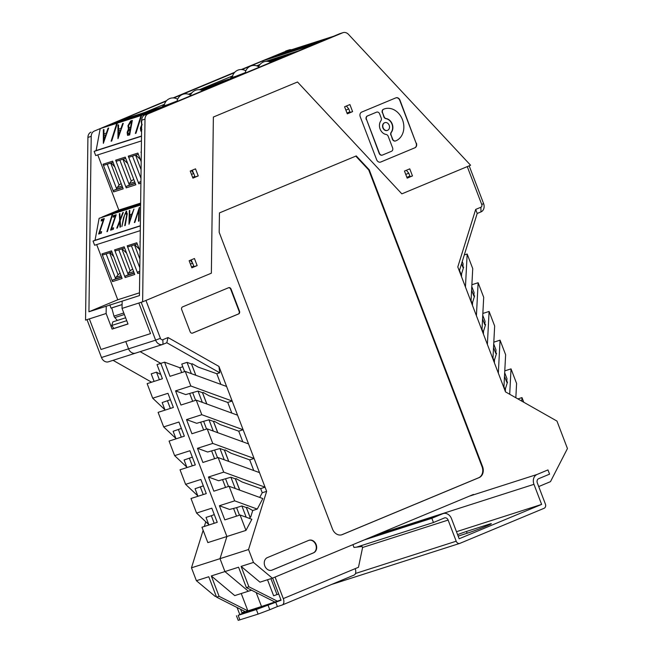 <?xml version="1.0" encoding="UTF-8"?>
<svg xmlns="http://www.w3.org/2000/svg" width="653" height="653" viewBox="0 0 653 653"><rect width="100%" height="100%" fill="white"/><g stroke="black" fill="none" stroke-linecap="round" stroke-linejoin="round"><path stroke-width="0.98" d="M205.564 89.583L202.757 90.457M164.262 105.353L162.499 106.284L167.568 104.717L177.126 101.027M232.419 76.972L230.656 77.895L235.717 76.336L245.283 72.638M384.788 122.691A4.073 3.273 72.2 0 0 384.658 122.723A4.073 3.273 72.2 0 0 382.878 127.866A4.073 3.273 72.2 0 0 387.147 130.486A4.073 3.273 72.2 0 0 387.27 130.437M389.18 125.262A4.073 3.273 72.2 0 0 384.911 122.642A4.073 3.273 72.2 0 0 383.131 127.784A4.073 3.273 72.2 0 0 387.4 130.404A4.073 3.273 72.2 0 0 389.18 125.262M380.103 129.041A8.146 6.546 -107.8 0 1 380.903 120.781A2.816 2.269 72.2 0 0 381.172 117.924L379.654 113.932A2.816 2.269 72.2 0 0 376.699 112.12A2.816 2.269 72.2 0 0 376.552 112.169L367.582 115.907A2.816 2.269 72.2 0 0 366.496 119.409L379.426 153.267A2.816 2.269 72.2 0 0 382.38 155.079A2.816 2.269 72.2 0 0 382.527 155.022L391.49 151.292A2.816 2.269 72.2 0 0 392.575 147.782L388.209 136.338A2.816 2.269 72.2 0 0 386.127 134.461A8.146 6.546 -107.8 0 1 380.103 129.041M270.277 62.027L278.717 58.599L270.375 62.068M259.51 65.153L257.225 66.043M257.421 66.124L259.363 65.382M259.339 65.414L257.478 66.149M257.151 66.018L259.559 65.088M158.908 107.925L159.471 107.745M201.899 89.624L202.112 90.196L211.768 86.629L228.591 79.617L231.089 78.433L222.787 81.184L201.181 89.934M245.242 72.858L243.487 73.789M268.53 61.48L288.071 55.219M260.041 64.451L256.686 65.847M246.091 70.263L245.316 70.581M232.672 75.854L199.418 89.698M191.892 92.832L188.529 94.236M177.934 98.652L177.167 98.97M164.515 104.235L144.868 112.422M177.094 101.248L175.331 102.178M269.681 61.798L273.501 60.272L269.762 61.823M275.615 60.411L284.12 56.868M107.402 231.537L106.912 231.693L112.3 214.086L112.781 213.931L107.402 231.537M120.209 220.51L120.511 226.983L119.981 227.154L119.728 221.759L117.311 228.011L116.773 228.183L119.679 220.681L119.36 213.743L119.891 213.572L120.16 219.424L122.788 212.641L123.319 212.47L120.209 220.51M128.984 224.273L129.302 210.56L129.792 210.397L129.653 214.804L131.865 214.102L133.947 209.066L128.984 224.273M140.346 225.93L93.044 241.088L95.036 240.255L99.125 218.298L140.615 205.001M95.036 240.255L140.346 225.742M139.416 207.319L138.983 221.065L138.493 221.228L138.836 210.127L134.836 222.395L134.338 222.559L139.416 207.319M124.976 213.923L126.698 211.376L126.241 211.188L127.278 213.727L125.172 225.489L124.723 225.636L126.674 215.049L125.996 212.666L124.429 215.466L121.891 226.542L123.515 217.8L126.241 211.188L126.706 211.188M127.221 214.249L126.723 212.854L125.996 212.666M111.59 228.444L113.565 227.815L113.287 229.301L110.569 230.174L115.189 216.478L113.1 217.147L113.377 215.661L116.21 214.755L111.59 228.444L113.5 228.166M99.631 232.28L101.607 231.644L101.329 233.129L98.611 234.003L103.231 220.306L101.15 220.975L101.419 219.49L104.26 218.584L99.631 232.28L101.542 231.995M111.712 141.015L111.108 141.211L116.707 123.531L117.311 123.344L111.712 141.015M132.339 120.446L129.645 134.918L127.564 135.359L127.139 132.347L128.437 129.041L127.947 125.719L130.682 120.976L132.339 120.446M141.57 131.098L140.828 131.114L140.403 128.102L141.701 124.788L141.211 121.466L141.75 119.532M141.448 140.909L95.713 155.561L94.122 151.398L96.105 150.574L100.203 128.608L150.712 112.43L144.844 114.871L148.125 113.826A6.685 5.379 72.2 0 0 144.999 119.132L142.632 301.817L211.368 273.191L145.946 300.437L160.409 338.311A2.228 1.796 -107.8 0 0 162.858 339.699L168.041 337.544L218.951 366.431L219.734 372.79L216.796 373.728L220.861 384.38M96.105 150.574L141.513 136.028M135.963 133.245L135.359 133.441L140.958 115.769L141.562 115.573L135.963 133.245L141.415 115.948L140.958 115.769M117.973 138.656L117.948 125.058L118.568 124.854L118.536 129.229L120.96 128.453L122.658 123.548L123.278 123.352L117.973 138.656M103.354 143.342L103.329 129.743L103.949 129.539L103.917 133.914L106.341 133.139L108.039 128.233L108.659 128.029L103.354 143.342M291.483 49.759A6.685 5.379 72.2 0 0 289.271 49.881A6.685 5.379 72.2 0 0 288.928 50.012L283.059 52.452L333.569 36.274L339.438 33.825A6.685 5.379 -107.8 0 1 339.78 33.703L343.07 32.65A6.685 5.379 72.2 0 0 342.719 32.772L148.125 113.826M384.576 108.855A16.962 13.64 72.2 0 0 384.454 108.896A16.962 13.64 72.2 0 0 383.58 109.222L383.662 109.206A2.816 2.269 72.2 0 0 382.576 112.708L384.103 116.707A2.816 2.269 72.2 0 0 386.184 118.585A8.146 6.546 -107.8 0 1 392.208 124.005A8.146 6.546 -107.8 0 1 391.408 132.265A2.816 2.269 72.2 0 0 391.131 135.122L392.657 139.113A2.816 2.269 72.2 0 0 395.612 140.926A2.816 2.269 72.2 0 0 395.759 140.877L395.922 140.803A16.962 13.64 72.2 0 0 402.681 120.266A16.962 13.64 72.2 0 0 384.707 108.814A16.962 13.64 72.2 0 0 383.833 109.141L383.662 109.206M395.481 140.966A2.816 2.269 -107.8 0 1 395.359 141.007A2.816 2.269 -107.8 0 1 392.404 139.195L392.657 139.113M391.131 135.122L392.404 139.195M390.878 135.204A2.816 2.269 -107.8 0 1 391.155 132.347L391.408 132.265M386.184 118.585L385.931 118.666A8.146 6.546 -107.8 0 1 391.955 124.086A8.146 6.546 -107.8 0 1 391.155 132.347M385.931 118.666A2.816 2.269 -107.8 0 1 383.85 116.789L384.103 116.707M382.576 112.708L383.85 116.789M382.323 112.789A2.816 2.269 -107.8 0 1 383.409 109.288M380.438 162.14A3.763 3.02 72.2 0 0 380.511 162.107L414.671 147.88A3.763 3.02 72.2 0 0 416.124 143.211L399.734 100.284A3.763 3.02 72.2 0 0 395.922 97.836M382.25 155.112A2.816 2.269 -107.8 0 1 382.127 155.161A2.816 2.269 -107.8 0 1 379.173 153.349L379.426 153.267M366.496 119.409L379.173 153.349M366.243 119.491A2.816 2.269 -107.8 0 1 367.337 115.981L367.582 115.907M376.552 112.169L367.337 115.981M343.07 32.65A6.685 5.379 72.2 0 1 348.49 34.38L470.584 165.233L401.848 193.859L297.507 81.992L213.368 117.042L211.368 273.191L213.368 117.042L297.507 81.992L401.848 193.859L467.27 166.613L481.734 204.479A2.228 1.796 -107.8 0 1 480.869 207.254L481 211.882L477.196 213.466L459.312 270.954M349.11 112.153L349.306 112.683L347.192 113.565M346.71 105.876L347.102 106.904M192.823 177.861L194.937 176.971L194.741 176.441M193.5 173.208L192.341 170.172M406.59 170.18L406.843 170.841M408.99 176.457L409.186 176.979L407.064 177.861M191.745 267.542L193.868 266.661L193.663 266.13M192.423 262.89L191.264 259.853M144.999 119.132L141.717 120.185L139.44 295.597L88.93 311.775L117.76 299.768L139.481 292.813M141.717 120.185A6.685 5.379 -107.8 0 1 144.844 114.871M281.1 53.366L331.585 37.099L152.696 111.598L102.186 127.784L166.164 101.142M281.068 53.285L241.961 69.569M234.313 72.752L173.804 97.958M140.64 203.099L118.838 210.086L97.762 154.908M100.203 128.608L94.334 131.057A6.685 5.379 72.2 0 0 91.208 136.363L88.93 311.775M96.685 244.589L117.76 299.768M93.044 241.088L94.636 245.25L140.281 230.623M99.125 218.298L140.615 204.813M91.208 136.363L87.918 137.416L85.551 320.101L89.339 318.884L101.019 349.477L89.339 318.884L106.137 313.505L106.235 306.233M106.137 313.505L112.096 329.112L128.004 324.019L122.046 308.412L122.144 301.139M122.046 308.412L142.632 301.817M138.844 303.033L150.525 333.618L125.776 341.543L128.551 348.833L125.776 341.543L101.019 349.477L150.525 333.618L138.844 303.033L141.17 302.282L155.634 340.156L128.551 348.833A6.685 5.379 72.2 0 0 135.563 353.126A6.685 5.379 72.2 0 0 135.906 353.004M288.928 50.012L241.292 69.536M234.762 72.254L173.135 97.917M166.605 100.635L94.334 131.057M416.124 143.211L399.987 100.203A3.763 3.02 -107.8 0 0 396.045 97.787A3.763 3.02 -107.8 0 0 395.857 97.86L361.689 112.087A3.763 3.02 -107.8 0 0 360.236 116.765L376.626 159.683A3.763 3.02 -107.8 0 0 380.568 162.099A3.763 3.02 -107.8 0 0 380.764 162.026L414.671 147.88M416.377 143.129A3.763 3.02 -107.8 0 1 414.924 147.798M352.596 111.63L349.894 104.553L344.588 106.766L347.29 113.834L352.596 111.63L349.306 112.683M192.921 178.13L198.226 175.918L195.525 168.849L190.219 171.053L192.921 178.13M409.766 168.849L404.468 171.062L407.17 178.138L412.467 175.926L409.766 168.849M191.843 267.812L197.149 265.608L194.447 258.531L189.141 260.735L191.843 267.812M122.095 304.551L110.986 308.11L109.843 304.731M139.799 267.754L131.416 245.789M134.151 272.913L128.315 274.782L118.789 249.838M121.523 276.962L115.687 278.831L106.161 253.886M112.096 329.112L113.81 328.402M128.608 246.687L137.252 243.92L128.674 246.663A1.339 1.077 -107.8 0 1 127.204 245.83L137.775 273.509A1.339 1.077 -107.8 0 1 138.289 271.844L139.758 271.379M140.02 251.176L136.804 242.753L127.204 245.83M125.147 277.549L134.747 274.48L124.176 246.801L114.577 249.879L125.147 277.549A1.339 1.077 -107.8 0 1 125.662 275.892L134.232 273.142M140.134 242.279A1.339 1.077 -107.8 0 1 139.832 241.79L140.126 242.557M112.52 281.598L122.119 278.521L111.549 250.85L101.95 253.919L112.52 281.598A1.339 1.077 -107.8 0 1 113.034 279.933L121.605 277.19M285.647 51.065A6.685 5.379 -107.8 0 1 285.99 50.934L289.271 49.881M87.918 137.416A6.685 5.379 -107.8 0 1 91.045 132.11M140.958 178.293L132.494 156.108M135.228 183.232L129.392 185.101L119.866 160.156M122.601 187.28L116.765 189.15L107.239 164.197M94.122 151.398L141.505 136.224M141.285 153.088L141.301 151.978M140.901 183.167L138.852 183.82L128.282 156.149L137.881 153.071L141.179 161.707M125.254 157.12L135.824 184.791L126.225 187.868L115.654 160.189L125.254 157.12M113.598 191.917L103.027 164.238L112.626 161.16L123.197 188.839L113.598 191.917A1.339 1.077 -107.8 0 1 114.112 190.252L116.765 189.15M104.431 165.095L113.067 162.328L104.496 165.07A1.339 1.077 -107.8 0 1 103.027 164.238M126.225 187.868A1.339 1.077 -107.8 0 1 126.739 186.203L129.392 185.101M117.058 161.054L125.694 158.287L117.124 161.03A1.339 1.077 -107.8 0 1 115.654 160.189M138.852 183.82A1.339 1.077 -107.8 0 1 139.367 182.163L140.917 181.518M129.686 157.006L138.322 154.239L129.751 156.981A1.339 1.077 -107.8 0 1 128.282 156.149M141.293 152.68A1.339 1.077 -107.8 0 1 140.909 152.1M103.354 254.784L111.998 252.017L103.419 254.76A1.339 1.077 -107.8 0 1 101.95 253.919M109.631 252.768L118.03 274.758L116.103 277.239A2.228 1.796 -107.8 0 0 115.703 278.823L113.034 279.933M128.315 274.782L125.662 275.892M124.617 247.969L116.046 250.711A1.339 1.077 -107.8 0 1 114.577 249.879M139.758 271.232L138.289 271.844M193.868 266.661L197.149 265.608M409.186 176.979L412.467 175.926M194.937 176.971L198.226 175.918M141.081 131.163L140.403 128.102M140.852 128.29L141.644 125.833M142.15 124.976L141.211 121.466M141.636 126.029L140.975 127.898L141.872 129.604M141.693 121.874L141.685 122.486M127.817 135.408L127.139 132.347M127.596 132.535L128.894 129.221L128.437 129.041M128.894 129.221L127.947 125.719M128.404 125.898L131.139 121.164L130.682 120.976M131.139 121.164L132.273 120.797M129.351 127.939L130.951 127.678L131.955 122.299L130.722 122.364L128.519 125.531L129.016 127.808L130.494 127.49L131.498 122.111M128.266 133.922L129.808 133.8L130.673 129.163L129.849 129.098L127.71 132.143L128.608 133.857L129.359 133.62L130.216 128.976M129.065 134.036L128.445 134.061M129.808 133.8L129.359 133.62M130.951 127.678L130.494 127.49M118.324 137.644L118.405 125.237L117.948 125.058M120.96 128.453L118.536 129.229M121.417 128.641L123.115 123.735L122.658 123.548M118.495 135.563L118.952 135.742L120.87 130.208L118.528 130.633L118.495 135.563L120.413 130.029M111.679 141.024L117.165 123.719L116.707 123.531M103.705 142.33L103.786 129.923L103.329 129.743M106.341 133.139L103.917 133.914M106.798 133.326L108.496 128.412L108.039 128.233M103.876 140.24L104.333 140.428L106.251 134.893L103.909 135.31L103.876 140.24L105.794 134.706M138.958 221.073L139.293 210.307L138.836 210.127M138.901 210.152L139.375 208.723M129.367 223.089L129.759 210.739L129.302 210.56M132.233 214.315L129.653 214.804M129.612 216.216L129.449 221.498L131.351 215.661L129.612 216.216M120.421 227.015L120.185 221.947L119.728 221.759M119.777 221.783L120.136 220.861L119.679 220.681M120.136 220.861L119.809 213.931L119.36 213.743M120.568 219.588L120.16 219.424M123.197 212.813L122.788 212.641M111.149 229.987L111.663 228.477M113.622 216.976L113.834 215.841L113.377 215.661M113.834 215.841L116.087 215.123M99.191 233.815L99.705 232.305M101.664 220.804L101.876 219.677L101.419 219.49M101.876 219.677L104.129 218.951M276.154 60.141L282.676 57.423L276.17 60.182M261.151 607.478L270.097 603.756L252.923 609.257L243.977 612.979L261.151 607.478M272.619 578.093L281.076 600.238L256.351 609.527L238.174 615.355L247.365 611.037L241.936 612.775L244.989 611.502M253.209 610.024L252.923 609.257M352.914 544.651L353.983 547.443L362.064 546.488L362.546 547.736L358.481 567.277L355.175 568.657A5.795 3.436 67.4 0 1 354.114 575.056A5.795 3.436 67.4 0 1 353.95 575.113M241.936 612.775L240.598 609.29M239.782 614.195A5.795 3.436 67.4 0 1 239.088 612.751L237.088 607.51M236.468 615.771L238.214 620.35L258.098 614.106L269.779 609.722L268.032 605.151M275.648 601.976L277.394 606.555L269.779 609.722M277.394 606.555L282.072 605.053A5.795 3.436 -112.6 0 0 282.235 604.996A5.795 3.436 -112.6 0 0 283.288 598.597L275.068 577.072M197.802 495.864L185.599 484.346L200.871 479.457L206.275 493.603L191.002 498.5L196.561 513.062L211.833 508.173L217.237 522.318L201.965 527.216L207.842 542.61L245.969 530.399L251.854 519.282L240.084 514.997L245.969 530.399M205.793 521.771L204.332 526.449M203.14 530.293L191.476 567.816L220.012 558.666L226.901 536.505L160.793 363.378L140.15 351.665L160.793 363.378L226.901 536.505L220.012 558.666L224.934 571.571L248.377 591.234L251.552 590.214M203.312 485.856L195.067 488.713L197.957 496.272M186.831 467.148L174.629 455.631L189.901 450.741L195.304 464.887L180.032 469.785L185.599 484.346M192.349 457.141L184.105 459.998L186.987 467.556M175.869 438.432L163.666 426.915L178.938 422.026L184.342 436.171L169.07 441.069L174.629 455.631M181.379 428.425L173.135 431.282L176.024 438.84M164.899 409.717L152.696 398.199L167.968 393.31L173.371 407.456L158.099 412.353L163.666 426.915M170.417 399.709L162.173 402.566L165.054 410.125M182.791 366.774L179.844 367.721L164.58 362.162L157.006 364.594L162.409 378.74L147.137 383.637L152.696 398.199M113.067 360.334L151.602 382.209M154.092 381.409L151.21 373.851L156.5 372.153L159.928 374.104L160.556 373.9M89.339 318.884L87.012 319.635L101.476 357.509A6.685 5.379 72.2 0 0 108.48 361.803L162.646 344.458A6.685 5.379 -107.8 0 1 155.634 340.156L160.409 338.311M280.97 599.952L261.51 606.506L256.18 592.557L261.51 606.506L247.871 610.873L241.243 593.52M159.389 379.711L156.5 372.153M170.351 408.427L167.462 400.869M181.314 437.143L178.432 429.584M192.284 465.858L189.394 458.3M203.246 494.574L200.365 487.016M214.217 523.29L211.327 515.731L214.282 514.572M208.764 524.579L196.561 513.062M211.327 515.731L206.03 517.429L208.919 524.988M211.303 575.938L224.934 571.571L248.377 591.234L234.737 595.601L211.303 575.938L219.09 596.336L216.559 597.144L208.772 576.746L196.398 580.713L191.476 567.816M216.2 596.189L215.286 596.483L196.398 580.713M216.559 597.144L245.34 611.681L247.871 610.873L219.09 596.336M264.791 565.914A6.685 5.379 -107.8 0 1 267.379 557.605L308.787 540.358A6.685 5.379 -107.8 0 1 309.13 540.235A6.685 5.379 -107.8 0 1 316.215 544.749A6.685 5.379 -107.8 0 1 313.554 552.846L272.146 570.085A6.685 5.379 -107.8 0 1 271.803 570.216A6.685 5.379 -107.8 0 1 264.791 565.914M260.653 488.591L265.053 487.179L223.718 472.135L208.446 477.025L218.616 480.73L230.909 477.229L235.366 478.853L236.117 478.608L242.002 481.947L260.653 488.591L262.245 492.754L259.723 497.423M249.691 459.875L254.09 458.463L212.747 443.42L197.475 448.309L207.654 452.015L219.947 448.513L224.395 450.137L225.154 449.893L231.04 453.231L249.691 459.875L253.756 470.527M238.729 431.16L243.128 429.747L201.785 414.704L186.513 419.593L196.692 423.299L208.976 419.797L213.433 421.422L214.192 421.177L220.069 424.515L238.729 431.16L242.794 441.812M227.758 402.444L232.158 401.032L190.823 385.988L175.551 390.878L185.721 394.583L198.014 391.082L202.463 392.706L203.222 392.461L209.107 395.8L227.758 402.444L231.831 413.096M191.353 373.638L187.052 362.366L191.5 363.99L192.26 363.745L198.137 367.084L216.796 373.728M461.491 276.652L461.598 273.762L463.671 267.11L462.912 267.355L461.549 263.779M472.454 305.367L472.568 302.478L474.633 295.825L473.874 296.07L471.605 290.112M483.416 334.083L483.53 331.185L485.595 324.541L484.844 324.786L482.567 318.827M494.386 362.79L494.492 359.901L496.566 353.257L495.807 353.502L493.529 347.543M505.349 391.506L505.463 388.617L507.528 381.972L506.769 382.217L504.5 376.259M239.471 515.201L236.582 507.642L241.879 505.944L246.328 507.569L247.087 507.324L252.719 510.524L250.744 516.898L249.332 518.368M208.446 477.025L213.849 491.178L229.121 486.281L262.824 498.557L257.258 509.071L234.68 500.851L229.121 486.281M252.719 510.524L257.258 509.071M248.548 549.524L220.012 558.666L224.934 571.571L238.574 567.204L246.361 587.594L248.891 586.786L241.104 566.396L253.478 562.429L248.548 549.524L266.644 491.342L262.245 492.754M197.475 448.309L202.879 462.463L218.151 457.565L259.494 472.617L266.644 491.342M186.513 419.593L191.917 433.747L207.189 428.85L248.532 443.901L259.494 472.617M175.551 390.878L180.954 405.031L196.227 400.142L237.561 415.186L248.532 443.901M164.58 362.162L169.984 376.316L185.256 371.426L226.599 386.47L237.561 415.186M226.599 386.47L218.951 366.431M187.052 362.366L181.754 364.064L184.644 371.622M162.858 339.699L162.989 344.327L166.801 342.743L219.734 372.79M459.508 270.326L461.532 275.607M471.058 300.56L472.494 304.322M482.02 329.275L483.457 333.038M492.982 357.991L494.427 361.754M503.953 386.707L505.389 390.47M101.476 357.509L128.551 348.833A6.685 5.379 72.2 0 0 135.563 353.126M236.525 516.139L233.57 508.418M225.554 487.424L222.608 479.702M192.659 401.277L189.713 393.555M181.697 372.561L179.844 367.721M214.592 458.708L211.645 450.986M203.63 429.992L200.675 422.271M228.501 486.485L225.62 478.927M217.539 457.769L214.649 450.211M206.568 429.054L203.687 421.495M195.606 400.338L192.725 392.779M191.5 363.99L195.802 375.263M202.463 392.706L206.772 403.978M213.433 421.422L217.735 432.694M224.395 450.137L228.705 461.41M235.366 478.853L239.667 490.125M246.328 507.569L249.985 517.135M504.777 370.88L511.03 368.88L509.699 394.257M506.769 382.217L506.957 378.658L504.679 372.708M493.815 342.164L500.059 340.164L505.626 354.726L503.896 387.711L505.487 391.873L556.96 421.079L567.449 448.546L550.479 481.661L538.709 486.567M495.807 353.502L495.994 349.943L493.717 343.992M500.059 340.164L498.337 373.141L492.933 358.995L494.656 326.01L489.097 311.448L487.375 344.425L481.971 330.279L483.693 297.295L478.127 282.733L476.404 315.709L471.001 301.564L472.731 268.579L467.164 254.017L465.442 286.994L457.794 266.963L475.686 209.409L480.869 207.254M484.844 324.786L485.024 321.227L482.755 315.277M482.845 313.448L489.097 311.448M473.874 296.07L474.062 292.511L471.784 286.561M471.882 284.732L478.127 282.733M464.299 254.931L467.164 254.017M462.912 267.355L463.091 263.796L462.234 261.551M218.151 457.565L223.718 472.135M207.189 428.85L212.747 443.42M196.227 400.142L201.785 414.704M185.256 371.426L190.823 385.988M234.68 500.851L219.408 505.74L224.812 519.894L240.084 514.997M219.408 505.74L229.587 509.446L236.582 507.642M235.219 488.501L230.909 477.229M228.623 287.712A2.228 1.796 -107.8 0 1 228.738 287.663A2.228 1.796 -107.8 0 1 231.072 289.099L239.496 311.154A2.228 1.796 -107.8 0 1 238.639 313.93L192.586 333.103A2.228 1.796 -107.8 0 1 192.472 333.144A2.228 1.796 -107.8 0 1 190.137 331.716L181.714 309.653A2.228 1.796 -107.8 0 1 182.579 306.886L228.623 287.712M369.247 169.813L482.551 466.544A8.913 7.167 -107.8 0 1 479.106 477.621L342.294 534.603A8.913 7.167 -107.8 0 1 341.837 534.774A8.913 7.167 -107.8 0 1 332.491 529.036L219.179 232.313L219.449 212.902L356.26 155.928L369.247 169.813L368.741 169.976L355.787 156.124M253.478 562.429L272.358 578.199L473.441 494.452M503.896 387.711L498.337 373.141M492.933 358.995L487.375 344.425M481.971 330.279L476.404 315.709M471.001 301.564L465.442 286.994M224.248 459.785L219.947 448.513M213.286 431.07L208.976 419.797M202.316 402.354L198.014 391.082M166.801 342.743L168.041 337.544M517.886 398.91L521.992 397.595L521.804 401.13M469.172 165.821L483.587 203.573A6.685 5.379 -107.8 0 1 481 211.882M511.03 368.88L516.588 383.442L515.837 397.742M521.992 397.595L523.771 402.248M241.104 566.396L259.984 582.166L272.358 578.199M278.692 593.993L273.631 595.773L267.51 579.75M250.05 517.119L246.393 507.544M239.749 490.15L235.423 478.829M228.787 461.434L224.461 450.113M217.816 432.727L213.498 421.397M206.854 404.011L202.528 392.682M195.19 373.638L191.566 363.966M246.181 517.217L241.879 505.944M477.196 213.466L475.686 209.409M275.142 602.139L246.361 587.594M248.891 586.786L277.672 601.323M271.607 570.273A6.685 5.379 72.2 0 0 271.762 570.208L313.171 552.969A6.685 5.379 72.2 0 0 315.872 544.986A6.685 5.379 72.2 0 0 308.942 540.3M192.292 333.193L238.255 314.044A2.228 1.796 72.2 0 0 239.12 311.277L230.697 289.222A2.228 1.796 72.2 0 0 228.542 287.744M341.584 534.848A8.913 7.167 72.2 0 0 341.788 534.766L478.6 477.784A8.913 7.167 72.2 0 0 482.045 466.699L368.741 169.976M270.922 578.656L277.035 594.679M125.629 317.782L112.871 321.872L111.745 325.472L113.851 328.459L127.972 323.929M112.251 307.71L111.753 307.914L113.973 316.125A3.567 2.865 72.2 0 0 114.806 317.578L117.336 320.435M126.731 320.672L111.745 325.472M111.753 307.914L122.095 304.6M140.624 204.373L133.563 206.691L140.632 203.605M124.217 209.172L137.595 204.373L125.629 209.286L120.936 210.739L124.217 209.172M111.59 213.221L124.968 208.421L113.002 213.335L108.308 214.78L111.59 213.221M118.805 210.111A1.339 1.077 72.2 0 0 118.666 210.152L102.105 217.049A1.339 1.077 72.2 0 0 101.827 217.237M191.541 267.012L193.77 266.081L192.659 263.167L190.431 264.098M193.288 266.285L193.492 266.816M190.268 260.269L192.659 263.167M133.653 271.615L128.159 273.378A2.228 1.796 72.2 0 0 127.923 273.762M128.159 273.378L130.192 270.75L121.833 248.858M139.913 259.094L134.461 244.818M132.673 269.06L130.192 270.75M126.617 253.184L122.103 248.777M118.03 274.758L120.079 273.183M113.777 256.678L110.137 252.605M139.244 249.136L134.73 244.728M150.549 111.402L163.927 106.602L151.961 111.516L147.268 112.961L150.549 111.402M137.922 115.442L151.3 110.643L139.334 115.565L134.64 117.009L137.922 115.442M125.294 119.491L138.673 114.691L126.706 119.605L122.013 121.05L125.294 119.491M112.667 123.539L126.045 118.74L114.079 123.654L109.386 125.098L112.667 123.539M119.883 120.43A1.339 1.077 72.2 0 0 119.744 120.47L103.182 127.368A1.339 1.077 72.2 0 0 102.905 127.555M192.619 177.33L194.847 176.4L193.729 173.486L191.5 174.416M153.439 111.296A1.339 1.077 -107.8 0 1 153.569 111.23L170.131 104.333A1.339 1.077 -107.8 0 1 170.262 104.284M194.365 176.604L194.57 177.126M191.345 170.588L193.729 173.486M134.73 181.934L129.229 183.689A2.228 1.796 72.2 0 0 129 184.081M129.229 183.689L131.269 181.061L122.911 159.177M116.781 189.141A2.228 1.796 -107.8 0 1 117.181 187.55L119.099 185.068L110.708 163.087M141.072 169.633L135.538 155.128M133.751 179.379L131.269 181.061M127.686 163.503L123.18 159.095M119.099 185.068L121.156 183.501M114.846 166.988L111.214 162.923M140.322 159.454L135.808 155.047M405.758 174.433L408.77 173.176L409.88 176.09L406.868 177.347M408.77 173.176L406.37 170.27M408.345 177.33L408.149 176.808M272.995 56.762L269.713 58.321L274.407 56.876L286.373 51.962L272.995 56.762M310.877 44.624L307.596 46.183L312.289 44.739L324.263 39.825L310.877 44.624M298.25 48.673L294.968 50.232L299.662 48.787L311.636 43.873L298.25 48.673M285.622 52.713L282.341 54.281L287.034 52.828L299.009 47.914L285.622 52.713M263.518 60.59L280.08 53.693L330.459 37.556L313.897 44.453L263.518 60.59A1.339 1.077 72.2 0 0 262.971 62.182M345.878 110.12L348.767 108.92L349.877 111.834L346.988 113.034M348.767 108.92L346.376 106.023M348.351 113.083L348.147 112.553M459.941 543.337L544.08 508.295A3.396 2.734 72.2 0 0 545.394 504.067L537.321 482.926A3.396 2.734 -107.8 0 1 538.635 478.706L549.573 474.151L547.957 469.923L537.019 474.478A7.926 6.375 -107.8 0 0 533.958 484.33L541.623 504.418L459.165 538.758L451.501 518.67A7.926 6.375 -107.8 0 0 443.191 513.576A7.926 6.375 -107.8 0 0 442.783 513.723L431.845 518.286L433.461 522.514L444.399 517.951A3.396 2.734 -107.8 0 1 444.571 517.894A3.396 2.734 -107.8 0 1 448.129 520.074L456.202 541.215A3.396 2.734 72.2 0 0 459.769 543.402A3.396 2.734 72.2 0 0 459.941 543.337M456.471 531.697L541.623 504.418M458.153 536.105L468.152 532.905A13.819 0.563 -20.9 0 0 482.649 527.583A13.819 0.563 -20.9 0 0 491.334 523.698A13.819 0.563 -20.9 0 0 488.697 524.351L466.471 531.469A13.819 0.563 -20.9 0 0 457.59 534.619M356.587 547.132L433.461 522.514M364.162 539.966L431.845 518.286M342.719 32.772L339.438 33.825M139.734 272.881L137.775 273.509M114.112 190.252L122.682 187.509M126.739 186.203L135.31 183.46M139.367 182.163L140.917 181.665M215.727 84.98L215.359 84.025M223.065 81.919L222.787 81.184M228.477 79.666L228.313 79.25M130.592 127.792L130.135 127.613M239.92 619.926L238.174 615.355M258.098 614.106L256.351 609.527M355.175 568.657L283.288 598.597M479.106 477.621L478.6 477.784M482.045 466.699L482.551 466.544M341.788 534.766L342.294 534.603M483.587 203.573L481.734 204.479M124.38 314.509L114.806 317.578M123.792 312.983L113.973 316.125M102.105 217.049L140.624 204.716M121.025 275.664L116.103 277.239M103.182 127.368L153.569 111.23M170.131 104.333L119.744 120.47M122.103 185.974L117.181 187.55M265.747 61.374L298.454 50.901M469.336 496.166L537.019 474.478M355.485 573.481L456.202 541.215M362.456 547.524L448.129 520.074M375.1 535.411L442.783 513.723M377.05 534.595L533.958 484.33M488.934 524.971L488.697 524.351M467.14 533.223L466.471 531.469M115.981 250.736L124.625 247.969M282.235 604.996L354.114 575.056M203.091 90.612A9.052 9.052 0 0 0 198.847 89.698M177.657 99.256A8.832 8.832 0 0 0 164.197 105.876M119.817 120.446L170.196 104.309M280.145 53.668L330.532 37.531M331.349 584.541L459.769 543.402M375.295 535.329L443.191 513.576M245.806 70.867A8.832 8.832 0 0 0 232.346 77.487M258.637 66.761A8.832 8.832 0 0 0 245.218 73.071M190.488 95.142A8.832 8.832 0 0 0 177.061 101.46M270.954 62.353A8.832 8.832 0 0 0 258.335 67.602M202.797 90.734A8.832 8.832 0 0 0 190.186 95.991"/></g></svg>
